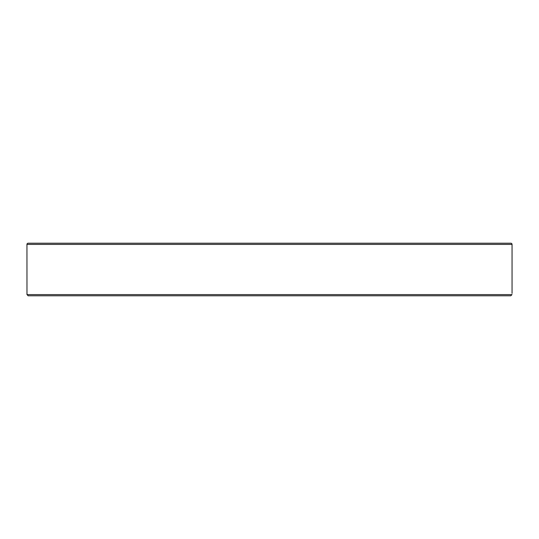 <?xml version="1.0" encoding="UTF-8"?>
<svg xmlns="http://www.w3.org/2000/svg" width="539" height="539" viewBox="0 0 539 539"><rect width="100%" height="100%" fill="white"/><g stroke="black" fill="none" stroke-linecap="round" stroke-linejoin="round"><path stroke-width="0.81" d="M26.984 294.59L28.203 295.783L510.797 295.783L512.016 294.59L26.984 294.59L26.95 244.41L512.05 244.41L512.05 293.398M512.05 244.41A1.193 1.193 0 0 0 510.857 243.217L28.143 243.217A1.193 1.193 0 0 0 26.95 244.41M313.368 295.783L312.876 295.783M124.698 243.217L106.54 243.217M459.093 243.217L452.154 243.217M28.075 295.776L510.797 295.783M245.703 295.783L225.632 295.783"/></g></svg>

